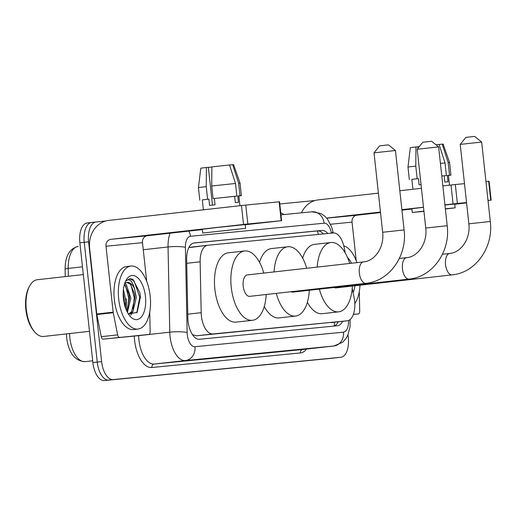 <?xml version="1.0" encoding="UTF-8"?>
<svg xmlns="http://www.w3.org/2000/svg" width="517" height="517" viewBox="0 0 517 517"><rect width="100%" height="100%" fill="white"/><g stroke="black" fill="none" stroke-linecap="round" stroke-linejoin="round"><path stroke-width="0.78" d="M345.246 252.975L344.193 247.688A19.026 9.48 83.6 0 0 333.2 232.967L207.744 245.265A19.026 9.48 83.6 0 0 207.679 245.271A19.026 9.48 83.6 0 0 200.144 261.802L201.184 312.669A19.026 9.48 83.6 0 0 201.397 315.971A19.026 9.48 83.6 0 0 212.894 333.956L347.23 320.792A19.026 9.48 83.6 0 0 347.295 320.786A19.026 9.48 83.6 0 0 354.113 297.682L352.245 288.266M192.615 334.893A6.34 3.16 83.6 0 0 192.809 334.88L192.977 334.867A19.026 9.48 -96.4 0 1 192.279 334.383M189.571 246.273A19.026 16.492 84.4 0 1 189.804 247.514L207.679 245.271M192.977 334.867L196.466 335.798L347.295 320.786M327.784 233.497A19.026 9.48 83.6 0 0 321.839 230.427L194.243 242.932A19.026 9.48 83.6 0 0 194.179 242.938A19.026 9.48 83.6 0 0 186.643 259.476L187.845 317.974A19.026 9.48 83.6 0 0 188.059 321.27A19.026 9.48 83.6 0 0 199.549 339.255L337.355 325.755A19.026 9.48 83.6 0 0 337.42 325.749A19.026 9.48 83.6 0 0 342.668 321.303M126.264 298.652A25.365 12.647 -96.4 0 1 126.2 309.767A25.365 12.647 -96.4 0 0 126.264 298.652M348.012 334.829L348.29 337.42A19.026 9.48 -96.4 0 1 340.974 357.253A19.026 9.48 -96.4 0 1 340.91 357.26L113.113 379.581A19.026 9.48 -96.4 0 1 101.623 361.596L88.607 241.814A19.026 9.48 -96.4 0 1 95.929 221.98A19.026 9.48 -96.4 0 1 95.994 221.974L105.604 221.037M279.787 203.963L315.15 200.499M332.295 358.223A19.026 9.48 -96.4 0 1 332.231 358.236A19.026 9.48 -96.4 0 1 332.166 358.242L104.376 380.564A19.026 9.48 -96.4 0 1 92.879 362.572L79.87 242.796L84.239 242.305A19.026 9.48 -96.4 0 1 91.554 222.472A19.026 9.48 -96.4 0 1 91.625 222.465A19.026 9.48 -96.4 0 0 91.554 222.472A19.026 9.48 -96.4 0 0 84.239 242.305L97.248 362.087L84.239 242.305L88.607 241.814M104.376 380.564L108.744 380.073A19.026 9.48 -96.4 0 1 97.248 362.087A19.026 9.48 -96.4 0 0 108.744 380.073L336.535 357.751L113.113 379.581M336.67 357.732A19.026 9.48 -96.4 0 1 336.599 357.745A19.026 9.48 -96.4 0 1 336.535 357.751A19.026 9.48 -96.4 0 0 336.599 357.745L340.974 357.253M338.292 321.794A19.026 9.48 -96.4 0 1 333.736 326.111M193.494 243.068L317.47 230.918A19.026 9.48 -96.4 0 1 323.364 233.93M125.347 307.499A25.365 12.647 83.6 0 0 125.411 301.876M79.87 242.796A19.026 9.48 -96.4 0 1 87.186 222.963A19.026 9.48 -96.4 0 1 87.25 222.956L91.49 222.478M149.749 312.106L150.15 331.675A3.173 1.583 83.6 0 1 148.896 334.428L132.507 336.27A3.173 1.583 -96.4 0 1 132.507 336.27A3.173 1.583 -96.4 0 1 132.494 336.27L148.883 334.428A3.173 1.583 83.6 0 0 148.896 334.428L103.077 339.152A3.173 1.583 -96.4 0 1 101.248 336.696L96.853 314.549A3.173 1.583 -96.4 0 1 96.769 314.006L89.609 248.089A25.365 21.992 84.4 0 1 108.719 220.416L245.782 205.068L247.837 223.984L110.774 239.332A6.34 5.5 -95.6 0 0 105.998 246.247L113.158 312.171A3.173 1.583 83.6 0 0 113.242 312.714L117.637 334.861A3.173 1.583 83.6 0 0 119.466 337.317M132.494 336.27L103.077 339.152M245.207 224.772L281.603 220.675L281.183 220.714L279.128 201.798L245.782 205.068M279.128 201.798L279.548 201.766L281.603 220.675M281.183 220.714L247.837 223.984M202.354 229.58L147.274 235.758A6.34 5.5 -95.6 0 0 142.492 242.673L146.692 281.332M237.826 229.167L208.403 232.411L237.826 229.167M212.461 205.087L208.357 167.301L206.419 167.489L206.238 186.624L207.608 199.232L208.887 199.11L202.321 199.905L203.394 209.799M239.946 205.701L238.886 195.937L237.781 196.014L238.466 202.321L235.325 202.625L234.64 196.324L213.075 198.618L211.705 186.01L211.886 166.881L229.548 164.988L235.481 183.464L236.851 196.072L234.64 196.324M245.601 228.372L245.187 224.591L218.213 227.396L202.321 229.251L202.729 233.031L245.601 228.372L202.729 233.031M202.328 199.95L207.608 199.232M238.893 195.995L241.407 195.659L239.998 195.769L238.628 183.16L232.695 164.684L229.561 165.033M237.781 196.014L239.998 195.769M206.238 186.624L198.431 187.574L199.801 200.182M232.695 164.684L233.574 164.619L240.037 183.05L238.628 183.16M206.419 167.489L200.79 168.18L198.431 187.574M208.37 167.411L211.88 167.043M208.887 199.11L209.572 205.411L215.033 204.797L214.348 198.496M236.851 196.072L213.075 198.618M235.481 183.464L211.705 186.01M89.486 331.313L43.654 336.457A28.538 14.224 -96.4 0 1 34.943 332.211L34.096 331.261A27.265 13.591 -96.4 0 1 25.85 309.547A27.265 13.591 -96.4 0 1 29.126 286.922L29.74 285.804A28.538 14.224 -96.4 0 1 37.289 279.736L83.321 274.572M34.943 332.211A28.538 14.224 -96.4 0 1 26.315 309.483A28.538 14.224 -96.4 0 1 29.74 285.804M150.169 296.015A31.705 15.807 -96.4 0 1 137.974 329.064A31.705 15.807 -96.4 0 1 118.703 299.097A31.705 15.807 -96.4 0 1 130.904 266.048A31.705 15.807 -96.4 0 1 150.169 296.015M137.974 329.064L133.599 329.555A31.705 15.807 -96.4 0 1 114.335 299.589A31.705 15.807 -96.4 0 1 126.536 266.539L130.904 266.048M128.429 314.052L137.167 312.333L140.417 297.017L139.9 292.79L132.888 279.303L129.78 278.669L125.825 281.061C129.308 278.088 132.21 280.641 134.536 288.712A15.853 7.904 -96.4 0 0 127.208 282.418A15.853 7.904 -96.4 0 0 124.629 283.665M123.427 298.639A22.192 11.064 -96.4 0 1 126.09 280.22A22.192 11.064 -96.4 0 1 137.348 277.448A22.192 11.064 -96.4 0 1 145.451 296.48A22.192 11.064 -96.4 0 1 141.671 316.604A22.192 11.064 -96.4 0 1 130.142 316.314A22.192 11.064 -96.4 0 1 123.427 298.639M126.878 311.273L129.489 298.225L129.004 294.16L124.429 284.318M127.408 312.32L130.859 298.07L126.355 284.705L124.849 283.471M124.022 302.497L124.028 298.832L123.175 293.081M124.888 306.051L125.392 298.684L123.414 289.455M128.468 314.077L131.596 311.745L134.956 297.611L134.465 293.546L130.452 284.247L126.936 282.456M128.862 314.136L132.959 311.596L136.32 297.456L134.536 288.712M124.054 299.362L123.524 294.69M129.521 298.748L128.985 294.076M130.743 315.202L132.843 311.738M134.982 298.135L134.452 293.462M140.45 297.579L139.945 293.049M127.686 309.722L128.804 298.322L125.463 285.403M133.147 309.114L134.271 297.714L130.924 284.789M136.805 312.817L139.732 297.101L134.052 280.86L129.573 278.702M417.193 149.239L422.816 142.253L431.049 141.341L431.637 141.29L438.629 146.912L417.193 149.239L425.756 228.042L447.192 225.716L438.629 146.912M291.026 291.717A10.779 5.377 83.6 0 0 292.855 292.118L409.005 279.096A10.779 5.377 83.6 0 0 409.044 279.09M309.289 290.276A34.878 17.384 -96.4 0 1 295.543 316.068A34.878 17.384 -96.4 0 1 276.265 293.372M295.543 316.068L279.154 317.903A34.878 17.384 -96.4 0 1 264.258 306.516M274.055 271.923A34.878 17.384 -96.4 0 1 287.769 246.745A34.878 17.384 -96.4 0 1 306.717 268.258M259.56 262.358A34.878 17.384 -96.4 0 1 271.38 248.587L287.769 246.745M374.024 152.832L379.64 145.846L387.879 144.934L388.467 144.883L395.453 150.505L374.024 152.832L382.651 232.269L404.087 229.936L395.453 150.505M363.535 261.886A10.779 5.377 83.6 0 0 363.496 261.893L247.352 274.921A10.779 5.377 83.6 0 0 243.203 286.153A10.779 5.377 83.6 0 0 249.756 296.344L365.9 283.316A10.779 5.377 83.6 0 0 365.946 283.316M266.184 294.503A34.878 17.384 -96.4 0 1 252.438 320.294A34.878 17.384 -96.4 0 1 231.248 287.329A34.878 17.384 -96.4 0 1 244.664 250.971A34.878 17.384 -96.4 0 1 263.78 273.073M252.438 320.294L236.049 322.13A34.878 17.384 -96.4 0 1 214.859 289.165A34.878 17.384 -96.4 0 1 228.275 252.807L244.664 250.971M460.227 144.385L465.849 137.393L474.089 136.488L474.677 136.436L481.663 142.059L460.227 144.385L468.861 223.816L490.297 221.489L481.663 142.059M334.131 287.491A10.779 5.377 83.6 0 0 335.96 287.898L452.11 274.87A10.779 5.377 83.6 0 0 452.149 274.863M352.394 286.056A34.878 17.384 -96.4 0 1 338.648 311.841A34.878 17.384 -96.4 0 1 319.37 289.145M338.648 311.841L322.259 313.683A34.878 17.384 -96.4 0 1 307.363 302.29M317.199 267.082A34.878 17.384 -96.4 0 1 330.874 242.525A34.878 17.384 -96.4 0 1 349.647 263.444M302.665 258.138A34.878 17.384 -96.4 0 1 314.485 244.36L330.874 242.525M359.296 291.575L359.696 311.137A3.173 1.583 83.6 0 1 358.443 313.897L353.35 314.465L358.43 313.897A3.173 1.583 83.6 0 0 358.443 313.897L353.376 314.394M301.45 212.83A25.365 21.992 84.4 0 1 318.265 199.885L378.399 193.138M399.828 190.734L421.439 188.311M442.862 185.907L455.322 184.537L457.377 203.446L444.917 204.822M488.016 200.506L491.15 200.144L490.73 200.176L488.675 181.267L485.954 181.532M464.492 183.638L455.322 184.537M488.675 181.267L489.095 181.228L491.15 200.144M490.73 200.176L488.009 200.447M466.547 202.548L457.377 203.446M423.494 207.227L401.883 209.65M380.454 212.054L326.66 218.084M466.586 202.91L454.753 204.234M411.9 209.042L401.935 210.16M380.512 212.565L356.814 215.221A6.34 5.5 -95.6 0 0 352.038 222.136L356.239 260.794M445.37 208.965L449.473 208.454L445.357 208.836M423.921 211.156L417.949 211.88L423.934 211.304M418.053 148.172L417.898 146.77L415.965 146.957L415.784 166.086L417.154 178.695L418.427 178.572L411.868 179.373L412.941 189.267M449.493 185.164L448.433 175.399L447.328 175.483L448.013 181.784L444.866 182.094L444.181 175.786L441.789 176.032M445.376 209.01L455.147 207.84L454.734 204.053L444.943 205.01M423.914 211.117L412.275 212.493L423.94 211.343M455.147 207.84L445.35 208.79M411.868 179.412L417.154 178.695M448.439 175.457L450.953 175.127L449.544 175.231L448.174 162.622L442.235 144.146L439.101 144.495M447.328 175.483L449.544 175.231M415.784 166.086L407.978 167.036L409.341 179.645M442.235 144.146L443.114 144.081L449.583 162.519L448.174 162.622M415.965 146.957L410.33 147.642L407.978 167.036M417.91 146.873L419.203 146.744M423.507 207.33L411.862 208.713L412.275 212.493M421.038 184.659L419.113 184.879L418.427 178.572M435.973 144.773L439.088 144.456L445.027 162.933L446.397 175.541L444.181 175.786M446.397 175.541L441.789 176.013M445.027 162.933L440.419 163.404M360.006 285.197A31.705 15.807 -96.4 0 1 354.804 303.557M347.463 257.421A22.192 11.064 -96.4 0 1 351.508 263.237M354.927 285.772A22.192 11.064 -96.4 0 1 353.124 292.712M343.779 245.833A31.705 15.807 -96.4 0 1 356.904 262.63M187.768 314.174L201.184 312.669M192.809 334.88A19.026 16.492 84.4 0 1 192.847 335.216M317.36 230.931A19.026 16.492 84.4 0 1 318.298 234.427M334.357 322.24A19.026 16.492 84.4 0 1 334.234 325.949M196.466 335.798L212.894 333.956M186.727 263.308L200.144 261.802M191.316 247.107L207.608 245.278M330.802 322.634L347.23 320.792M331.462 233.141L331.436 233.012A12.686 6.32 83.6 0 0 324.107 223.195L190.469 236.295A12.686 6.32 83.6 0 0 185.403 247.32L187.148 332.528A12.686 6.32 83.6 0 0 187.29 334.725A12.686 6.32 83.6 0 0 194.954 346.72L343.456 332.166A12.686 6.32 83.6 0 0 348.503 320.488M350.132 319.506L350.061 326.847L347.728 335.455L345.634 339.016L342.59 342.273L333.988 345.989A25.365 12.647 -96.4 0 1 333.904 345.996L185.396 360.549A25.365 12.647 -96.4 0 1 170.074 336.567A25.365 12.647 -96.4 0 1 169.789 332.173L138.646 335.662A25.365 12.647 83.6 0 0 138.931 340.057A25.365 12.647 83.6 0 0 154.253 364.046L302.762 349.492A25.365 12.647 83.6 0 0 302.852 349.479A25.365 12.647 83.6 0 0 302.936 349.473M306.594 349.059A28.538 14.224 -96.4 0 1 300.371 352.949L151.869 367.503A3.173 2.747 84.4 0 1 154.253 364.046L185.396 360.549A12.686 10.993 -95.6 0 0 194.954 346.72M151.869 367.503A28.538 14.224 -96.4 0 1 134.627 340.522A28.538 14.224 -96.4 0 1 134.317 336.063M280.757 212.842A28.538 14.224 -96.4 0 1 283.891 214.549M95.858 221.993L91.625 222.465M101.623 361.596L92.879 362.572M340.91 357.26L332.166 358.242M187.148 332.528A12.686 1.984 178.8 0 0 169.789 332.173L168.044 246.964L143.261 249.743M185.403 247.32A12.686 1.984 178.8 0 0 168.044 246.964A25.365 12.647 -96.4 0 1 170.067 233.199M138.646 335.578L138.646 335.662A3.173 0.498 -1.2 0 1 137.005 335.766M343.456 332.166A12.686 10.993 -95.6 0 1 333.904 345.996L302.762 349.492A3.173 2.747 84.4 0 0 300.371 352.949M333.187 232.967L332.948 231.771A12.686 1.835 168.8 0 1 331.436 233.012M324.107 223.195A12.686 10.993 -95.6 0 0 311.945 211.802A12.686 10.993 -95.6 0 0 311.809 211.815M190.469 236.295A12.686 10.993 -95.6 0 0 188.873 231.093M317.47 230.918L321.839 230.427M69.556 333.549A25.365 12.647 83.6 0 0 69.834 337.672A25.365 12.647 83.6 0 0 85.156 361.654A6.34 5.5 84.4 0 1 85.092 361.661C74.92 361.008 68.78 353.137 66.674 338.047L66.422 333.898M66.764 333.859A6.34 0.995 178.8 0 0 66.428 334.195M82.474 266.817L68.225 268.413A6.34 0.995 178.8 0 0 65.103 269.331C65.097 256.161 69.485 248.509 78.267 246.37A25.365 12.647 83.6 0 0 68.225 268.413L68.386 276.252M92.685 360.808L85.092 361.661M147.274 235.758L110.774 239.332M142.492 242.673L105.998 246.247M96.769 314.006L113.158 312.171M243.533 224.443L241.478 205.527M113.242 312.714L96.853 314.549M101.248 336.696L117.637 334.861M406.64 257.666A10.779 5.377 83.6 0 0 406.601 257.666A10.779 5.377 83.6 0 0 402.452 268.905A10.779 5.377 83.6 0 0 408.966 279.096A10.779 5.377 83.6 0 0 409.005 279.096C432.716 277.028 450.591 251.243 447.192 225.716M382.651 232.269C384.506 247.565 374.592 261.111 363.496 261.893A10.779 5.377 83.6 0 0 359.347 273.131A10.779 5.377 83.6 0 0 365.862 283.322A10.779 5.377 83.6 0 0 365.9 283.316C389.611 281.254 407.486 255.469 404.087 229.936M449.745 253.44A10.779 5.377 83.6 0 0 449.706 253.44A10.779 5.377 83.6 0 0 445.557 264.678A10.779 5.377 83.6 0 0 452.071 274.876A10.779 5.377 83.6 0 0 452.11 274.87C475.821 272.808 493.696 247.023 490.297 221.489M356.814 215.221L326.731 218.168M352.038 222.136L330.557 224.242M453.073 203.905L451.018 184.996M323.002 233.968L322.705 233.225M95.929 221.98L87.186 222.963M333.988 345.989L302.852 349.479M332.948 231.771L331.63 226.898L327.358 218.937L324.624 216.041L320.979 213.566L311.945 211.802L280.97 214.839M65.252 276.601L65.103 269.331M332.231 358.236L336.599 357.745M240.037 183.05L241.407 195.659M425.756 228.042C427.611 243.339 417.697 256.891 406.601 257.666L399.35 258.481M468.861 223.816C470.716 239.119 460.802 252.664 449.706 253.44L442.455 254.254M449.583 162.519L450.953 175.127"/></g></svg>
